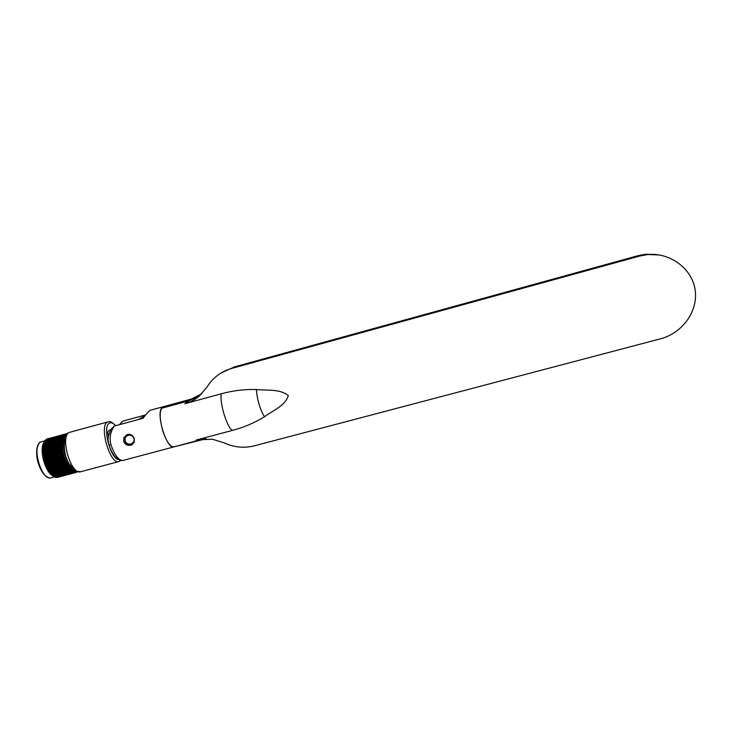 <?xml version="1.0" encoding="UTF-8"?>
<svg xmlns="http://www.w3.org/2000/svg" width="732" height="732" viewBox="0 0 732 732"><rect width="100%" height="100%" fill="white"/><g stroke="black" fill="none" stroke-linecap="round" stroke-linejoin="round"><path stroke-width="1.1" d="M76.357 472.35L56.995 477.383L77.83 471.664M57.352 477.429L76.421 472.35M75.35 472.314L56.181 477.42L76.174 471.728L76.284 472.241M74.197 471.957L54.937 477.09L74.966 471.527L75.277 472.323M62.979 437.635L43.746 442.86L62.952 437.718L63.858 437.315L63.611 436.492L44.231 441.771L43.755 442.787M63.602 436.18L44.414 441.405L64.581 435.988L64.352 435.284L45.009 440.554L44.579 441.305M64.37 435.018L45.585 440.115M65.313 434.158L46.811 439.2M46.94 439.054L66.191 433.802M67.161 433.875L47.15 438.871M66.639 433.719L67.655 433.554M57.261 477.447L76.439 472.341M75.213 472.305L56.135 477.42M54.818 477.044L73.923 471.728L54.891 477.072M53.518 476.349L72.669 470.978L53.592 476.395L73.639 471.015L73.923 471.728M52.21 475.333L71.397 469.907L52.21 475.333L71.809 470.292L52.329 475.489L53.253 476.157M50.901 474.007L70.135 468.544L50.901 474.007L70.537 469.02L51.057 474.226L51.945 475.105M49.62 472.405L68.89 466.897L49.62 472.405L69.293 467.455L49.776 472.68L50.645 473.75M48.385 470.548L67.701 465.003L48.385 470.548L68.085 465.644L48.541 470.877L49.373 472.122M47.232 468.462L66.585 462.889L47.232 468.462L66.941 463.594L47.379 468.837L48.156 470.237M46.171 466.192L65.56 460.602L46.171 466.192L65.88 461.352L46.299 466.613L47.013 468.141M45.219 463.777L64.636 458.168L45.219 463.777L64.919 458.964L45.329 464.234L45.97 465.863M44.405 461.252L63.849 455.643L44.405 461.252L64.087 456.466L44.496 461.746L45.045 463.438M43.728 458.68L63.199 453.071L43.728 458.68L63.391 453.904L43.801 459.193L44.249 460.922M43.215 456.091L62.696 450.491L43.215 456.091L62.842 451.324L43.261 456.612L43.609 458.36M42.877 453.538L62.357 447.966L42.886 453.684L62.449 448.771L42.886 454.069L43.115 455.789M42.703 451.077L62.193 445.523L42.703 451.214L62.229 446.3L42.676 451.589L42.795 453.254M42.703 448.734L62.193 443.208L42.703 448.734L62.174 443.94L42.648 449.238L42.648 450.82M42.886 446.557L62.366 441.076L42.886 446.557L62.293 441.744L42.795 447.042L42.676 448.506M43.234 444.589L62.696 439.154L43.234 444.589L62.577 439.749L43.115 445.038L42.877 446.374M46.198 439.365L65.212 434.387M66.731 434.634C58.304 438.386 67.417 472.213 76.595 471.216M62.952 437.718L43.591 443.272L43.252 444.443M62.696 439.154L63.272 438.935L63.016 437.992M62.366 441.076L62.906 440.774L62.577 439.749M62.193 443.208L62.742 442.302L62.293 441.744M62.193 445.523L62.668 444.498L62.174 443.94M62.357 447.966L62.806 447.435L62.229 446.3M62.696 450.491L63.098 449.906L62.449 448.771M63.199 453.071L63.556 452.431L62.842 451.324M63.849 455.643L64.16 454.965L63.391 453.904M64.636 458.168L64.91 457.463L64.087 456.466M65.56 460.602L65.56 459.284L64.919 458.964M66.585 462.889L66.777 462.157L65.88 461.352M67.701 465.003L67.856 464.271L66.941 463.594M68.89 466.897L68.726 465.735L68.085 465.644M70.135 468.544L69.915 467.464L69.293 467.455M71.397 469.907L71.462 469.258L70.537 469.02M72.669 470.978L72.404 470.127L71.809 470.292M77.29 471.6L76.64 472.204M43.764 442.814C39.144 449.97 45.1 471.957 52.686 475.727M56.071 477.41L75.131 472.149M55.211 477.017L55.797 477.31M53.747 476.422L54.543 476.898L51.176 477.804C41.642 481.5 31.156 445.77 40.699 442.009L44.872 440.783M72.944 471.289L53.592 476.395M43.746 442.86L63.153 437.489M44.414 441.405L63.675 436.116M111.063 429.355L108.428 430.901L110.541 430.334M108.739 435.211L108.537 436.135M108.281 435.33C107.659 433.07 107.705 431.587 108.428 430.901M130.9 445.221C127.533 445.815 125.126 444.544 123.699 441.423L123.937 437.562L127.505 434.46C130.708 433.975 132.95 435.348 134.212 438.587L134.304 441.936L130.9 445.221M126.49 434.854L124.879 436.967C124.101 442.22 126.371 444.791 131.678 444.699L132.794 444.251M110.962 444.846L108.958 445.047C108.318 439.978 106.552 439.209 111.136 429.217L114.284 426.07C110.367 431.688 109.251 437.946 110.962 444.846C114.741 455.487 118.785 460.684 123.104 460.428L174.07 446.849M163.254 406.718L163.19 406.736C159.329 409.398 159.192 417.45 162.788 430.901C166.475 441.652 170.217 446.978 174.006 446.868L200.568 439.703L212.417 439.227L223.873 442.759C233.883 447.38 244.095 448.396 254.507 445.797L660.557 338.797C682.242 333.106 698.264 311.53 695.153 289.89C692.051 268.315 669.679 252.128 647.262 254.617L639.869 255.999L646.292 254.452L659.175 254.956M119.453 424.67L122.711 421.156L145.641 414.916M201.803 393.789L191.052 399.233L150.618 410.158C149.145 410.762 146.62 413.461 143.042 418.256L138.54 419.482L145.238 415.419M114.284 426.07L138.54 419.482M221.101 372.954L232.355 367.867L638.972 255.843L233.435 367.19L638.075 255.678L645.34 254.306L656.037 254.489M232.355 367.867L231.266 368.553C220.881 371.618 212.774 377.813 206.955 387.146L199.25 396.158C194.968 399.727 190.174 402.243 184.867 403.716L191.354 399.05L163.19 406.736M199.25 396.158L188.655 400.889L161.415 408.31L162.595 406.992L191.052 399.233M184.867 403.716L221.302 393.798C232.758 390.613 244.506 389.186 256.548 389.525C267.015 390.732 279.468 388.564 288.335 395.609C285.068 406.077 272.862 410.442 264.645 416.654C254.599 422.831 243.847 427.415 232.392 430.407L196.057 440.088M161.415 408.31C156.374 415.639 166.484 448.066 173.411 446.941M231.266 368.553L639.869 255.999M645.34 254.297L638.075 255.678M174.006 446.868L206.058 438.77M133.654 438.038C131.504 432.466 122.802 435.842 125.355 441.25C127.505 446.813 136.198 443.455 133.654 438.038M129.088 434.296L127.002 435.083M132.757 443.711L134.121 442.457M43.911 442.439L63.94 436.986M44.652 441.176L64.636 435.732M64.782 434.964L65.45 434.781M38.064 445.266C33.956 452.367 39.336 472.36 46.464 476.441M43.316 443.967L63.382 438.514M43.197 444.388L63.272 438.935M42.877 445.761L62.979 440.298M42.795 446.236L62.906 440.774M42.602 447.764L62.742 442.302M42.566 448.295L62.705 442.823M42.502 449.96L62.668 444.498M42.502 450.528L62.668 445.065M42.566 452.312L62.751 446.84M42.602 452.907L62.806 447.435M42.804 454.755L63.007 449.292M42.886 455.368L63.098 449.906M43.206 457.271L63.428 451.809M43.325 457.893L63.556 452.431M43.774 459.797L63.995 454.343M43.929 460.419L64.16 454.965M44.487 462.304L64.709 456.85M44.679 462.908L64.91 457.463M45.338 464.728L65.56 459.284M45.567 465.305L65.789 459.87M46.308 467.034L66.52 461.608M46.564 467.583L66.777 462.157M47.388 469.185L67.582 463.768M47.672 469.688L67.856 464.271M48.55 471.133L68.726 465.735M48.852 471.582L69.009 466.183M49.776 472.854L69.915 467.464M50.087 473.238L70.217 467.858M51.048 474.318L71.15 468.947M51.359 474.629L71.462 469.258M52.649 475.736L72.706 470.374M53.921 476.523L73.941 471.188M74.353 471.884L75.14 471.673M120.743 460.428L118.996 461.526C110.111 465.177 98.664 425.649 107.577 421.989L69.348 432.411C59.557 436.299 71.013 475.59 80.776 471.71C74.783 470.594 77.903 474.126 69.165 463.878C60.582 450.171 65.541 431.898 67.994 433.252M115.61 425.713C113.323 423.069 111.291 422.199 109.526 423.096C101.986 426.106 110.468 459.367 118.859 459.65M131.851 444.864L131.147 445.056M221.302 393.798C219.408 402.673 226.966 427.543 232.392 430.407M256.548 389.525C256.282 396.964 261.013 412.775 264.645 416.654M125.035 437.361L125.081 441.314L125.035 437.361C126.069 435.211 127.807 434.25 130.241 434.497M125.09 441.341C128.191 445.459 131.284 445.596 134.349 441.744C131.303 445.578 128.228 445.44 125.108 441.332M40.361 442.21C40.644 440.38 33.764 448.295 38.165 462.899C40.004 468.526 42.374 472.79 45.283 475.681C48.358 477.831 50.325 478.536 51.176 477.804M45.247 440.207L64.48 434.964M44.451 441.341L63.766 436.08M53.656 476.441L73.017 471.28M118.996 461.526L80.776 471.71M115.738 425.676C108.574 419.162 110.001 422.446 108.263 421.705M124.879 436.967L123.946 437.553M123.104 460.428C120.981 460.629 119.453 460.3 118.538 459.467C116.992 458.168 113.936 458.141 109.022 445.221M191.345 399.059L196.03 397.394M647.262 254.608L646.292 254.452M201.95 439.42L205.335 438.779"/></g></svg>
